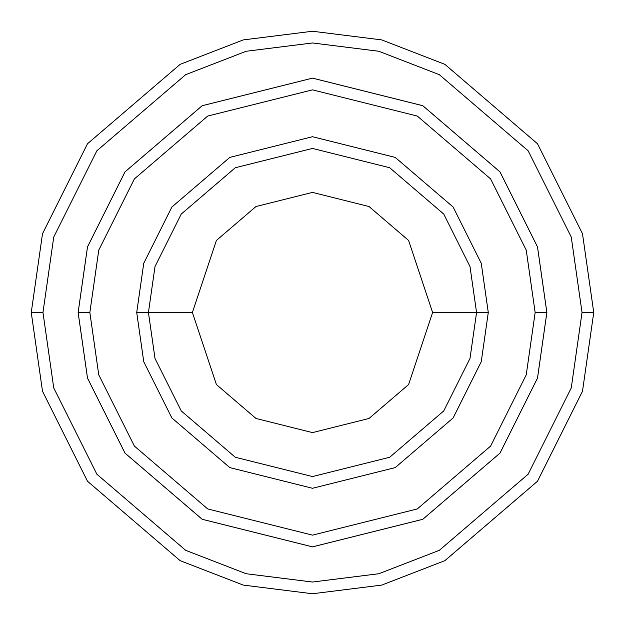 <?xml version="1.0" encoding="UTF-8"?>
<svg xmlns="http://www.w3.org/2000/svg" width="625" height="625" viewBox="0 0 625 625"><rect width="100%" height="100%" fill="white"/><g stroke="black" fill="none" stroke-linecap="round" stroke-linejoin="round"><path stroke-width="0.94" d="M476.562 312.5L488.281 312.5L481.25 263.281L453.125 207.031L395.219 157.398L312.5 136.719L229.781 157.398L171.875 207.031L143.75 263.281L136.719 312.5L148.438 312.5L155 358.438L181.25 410.938L235.297 457.258L312.5 476.562L389.703 457.258L443.75 410.938L470 358.438L476.562 312.5L470 358.438L443.75 410.938L389.703 457.258L312.5 476.562L235.297 457.258L181.25 410.938L155 358.438L148.438 312.5L192.398 312.5L148.438 312.5L155 266.562L181.25 214.062L235.297 167.742L312.5 148.438L389.703 167.742L443.75 214.062L470 266.562L476.562 312.5L432.602 312.5L408.578 384.562L369.016 418.469L312.5 432.602L255.984 418.469L216.422 384.562L192.398 312.5L216.422 384.562L255.984 418.469L312.5 432.602L369.016 418.469L408.578 384.562L432.602 312.5L408.578 240.438L369.016 206.531L312.5 192.398L255.984 206.531L216.422 240.438L192.398 312.5L216.422 240.438L255.984 206.531L312.5 192.398L369.016 206.531L408.578 240.438L432.602 312.5L476.562 312.5L470 266.562L443.75 214.062L389.703 167.742L312.5 148.438L235.297 167.742L181.25 214.062L155 266.562L148.438 312.5L136.719 312.5L143.75 263.281L171.875 207.031L229.781 157.398L312.5 136.719L395.219 157.398L453.125 207.031L481.25 263.281L488.281 312.5L481.25 361.719L453.125 417.969L395.219 467.602L312.5 488.281L229.781 467.602L171.875 417.969L143.75 361.719L136.719 312.5L143.75 361.719L171.875 417.969L229.781 467.602L312.5 488.281L395.219 467.602L453.125 417.969L481.25 361.719L488.281 312.5L476.562 312.5M582.031 312.5L571.25 387.969L528.125 474.219L439.336 550.32L378.844 573.734L312.5 582.031L246.156 573.734L185.664 550.32L96.875 474.219L53.75 387.969L42.969 312.5L31.25 312.5L42.5 391.25L87.5 481.25L180.148 560.664L243.266 585.094L312.5 593.75L381.734 585.094L444.852 560.664L537.5 481.25L582.5 391.25L593.75 312.5L582.031 312.5L571.25 237.031L528.125 150.781L439.336 74.68L378.844 51.266L312.5 42.969L246.156 51.266L185.664 74.68L96.875 150.781L53.75 237.031L42.969 312.5L53.75 387.969L96.875 474.219L185.664 550.32L246.156 573.734L312.5 582.031L378.844 573.734L439.336 550.32L528.125 474.219L571.25 387.969L582.031 312.5L593.75 312.5L582.5 391.25L537.5 481.25L444.852 560.664L381.734 585.094L312.5 593.75L243.266 585.094L180.148 560.664L87.5 481.25L42.5 391.25L31.25 312.5L42.5 233.75L87.5 143.75L180.148 64.336L243.266 39.906L312.5 31.25L381.734 39.906L444.852 64.336L537.5 143.75L582.5 233.75L593.75 312.5L582.5 233.75L537.5 143.75L444.852 64.336L381.734 39.906L312.5 31.25L243.266 39.906L180.148 64.336L87.5 143.75L42.5 233.75L31.25 312.5L42.969 312.5L53.75 237.031L96.875 150.781L185.664 74.68L246.156 51.266L312.5 42.969L378.844 51.266L439.336 74.68L528.125 150.781L571.25 237.031L582.031 312.5M535.148 312.5L526.242 374.844L490.617 446.086L417.273 508.953L312.5 535.141L207.727 508.953L134.383 446.086L98.758 374.844L89.852 312.5L78.141 312.5L87.508 378.125L125.008 453.117L202.211 519.289L312.5 546.859L422.789 519.289L499.992 453.117L537.492 378.125L546.859 312.5L535.148 312.5L526.242 250.156L490.617 178.914L417.273 116.047L312.5 89.859L207.727 116.047L134.383 178.914L98.758 250.156L89.852 312.5L98.758 374.844L134.383 446.086L207.727 508.953L312.5 535.141L417.273 508.953L490.617 446.086L526.242 374.844L535.148 312.5L546.859 312.5L537.492 378.125L499.992 453.117L422.789 519.289L312.5 546.859L202.211 519.289L125.008 453.117L87.508 378.125L78.141 312.5L87.5 246.875L125 171.875L202.203 105.695L312.5 78.125L422.797 105.695L500 171.875L537.5 246.875L546.875 312.5L537.5 378.125L500 453.125L422.797 519.305L312.5 546.875L202.203 519.305L125 453.125L87.5 378.125L78.125 312.5L87.5 378.125L125 453.125L202.203 519.305L312.5 546.875L422.797 519.305L500 453.125L537.5 378.125L546.875 312.5L537.5 246.875L500 171.875L422.797 105.695L312.5 78.125L202.203 105.695L125 171.875L87.5 246.875L78.125 312.5L87.508 246.875L125.008 171.883L202.211 105.711L312.5 78.141L422.789 105.711L499.992 171.883L537.492 246.875L546.859 312.5L537.492 246.875L499.992 171.883L422.789 105.711L312.5 78.141L202.211 105.711L125.008 171.883L87.508 246.875L78.141 312.5L89.852 312.5L98.758 250.156L134.383 178.914L207.727 116.047L312.5 89.859L417.273 116.047L490.617 178.914L526.242 250.156L535.148 312.5"/></g></svg>
